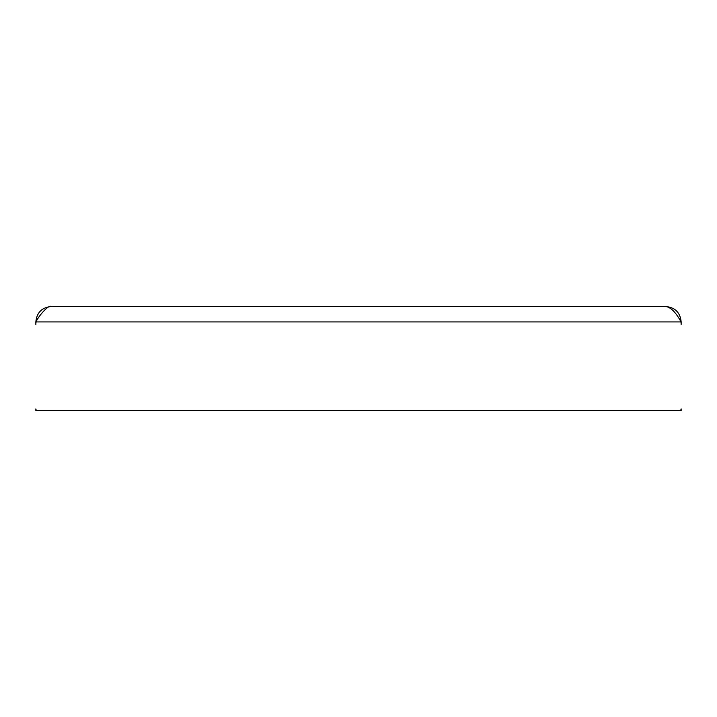 <?xml version="1.0" encoding="UTF-8"?>
<svg xmlns="http://www.w3.org/2000/svg" width="717" height="717" viewBox="0 0 717 717"><rect width="100%" height="100%" fill="white"/><g stroke="black" fill="none" stroke-linecap="round" stroke-linejoin="round"><path stroke-width="1.08" d="M43.549 410.483L681.15 410.483L681.15 408.941A1.542 1.542 0 0 1 679.608 410.483L37.392 410.483A1.542 1.542 0 0 1 35.85 408.941L35.85 410.483L43.549 410.483M665.752 306.517C670.619 307.27 675.486 311.994 680.361 320.687L681.15 321.924C680.236 312.567 675.1 307.432 665.752 306.526L51.248 306.526C48.908 304.241 38.987 315.668 36.639 320.687L35.85 321.924C36.764 312.567 41.9 307.432 51.248 306.526M35.85 321.924L35.85 324.425A15.398 15.398 0 0 1 36.056 321.924L680.944 321.924A15.398 15.398 0 0 1 681.15 324.425L681.15 321.924"/></g></svg>
